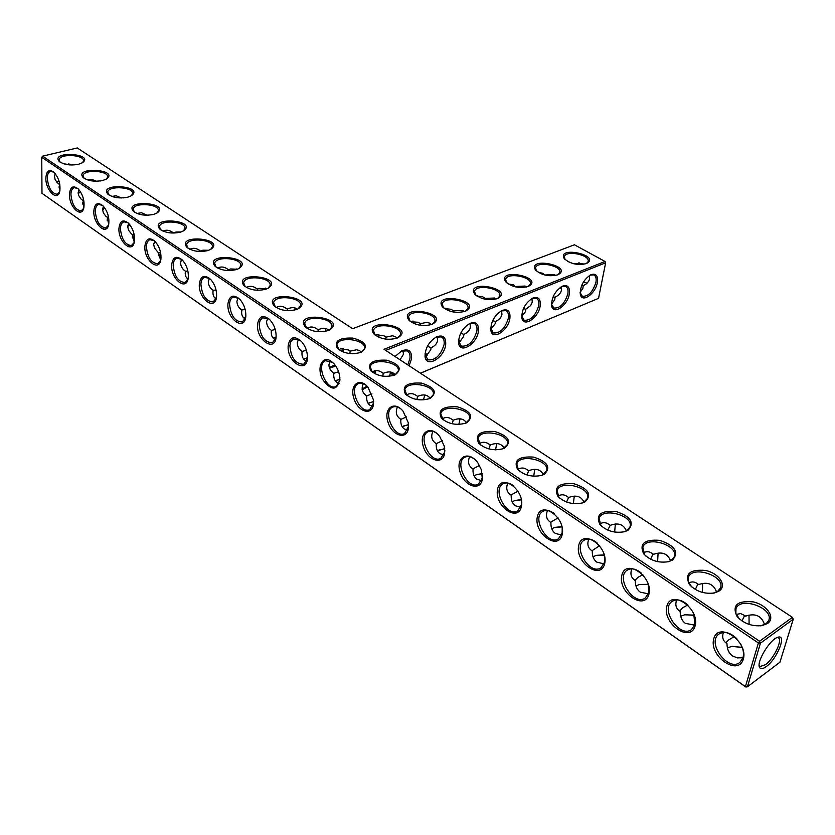 <?xml version="1.0" encoding="UTF-8"?>
<svg xmlns="http://www.w3.org/2000/svg" width="835" height="835" viewBox="0 0 835 835"><rect width="100%" height="100%" fill="white"/><g stroke="black" fill="none" stroke-linecap="round" stroke-linejoin="round"><path stroke-width="1.25" d="M420.412 373.182L598.538 298.325L605.646 262.806L605.041 261.47L574.438 244.791L352.641 328.708L77.258 147.952L42.637 156.155L759.568 641.249L758.389 642.981L41.75 157.283L42.637 156.155L41.75 157.283L41.98 193.323L745.404 686.61L747.419 686.798L760.445 643.18L793.25 619.226L792.394 617.336L384.017 349.291L605.041 261.47L605.646 262.806L385.728 350.418M395.018 356.514L401.875 350.783C408.68 348.425 411.905 351.055 411.571 358.674L409.15 365.793M393.087 375.593L390.488 372.327M445.681 344.709C444.251 358.069 425.902 368.59 425.036 356.347C425.213 348.007 429.065 341.505 436.59 336.818C443.093 334.584 446.12 337.215 445.681 344.709M478.424 331.297C476.889 344.208 459.647 354.51 458.603 342.976C458.676 334.658 462.444 328.134 469.907 323.406C476.127 321.287 478.966 323.928 478.424 331.297M509.893 318.417C508.254 330.89 492.024 340.983 490.834 330.107C490.813 321.809 494.508 315.286 501.908 310.526C507.868 308.522 510.529 311.152 509.893 318.417M540.161 306.027C538.439 318.093 523.117 327.988 521.823 317.717C521.729 309.451 525.34 302.938 532.667 298.147C538.387 296.248 540.882 298.867 540.161 306.027M569.293 294.097C567.497 305.798 553.01 315.473 551.622 305.767C551.465 297.552 555.014 291.05 562.258 286.238C567.748 284.432 570.086 287.052 569.293 294.097M597.349 282.606C595.48 293.951 581.755 303.439 580.315 294.244C580.106 286.092 583.582 279.6 590.752 274.778C596.013 273.055 598.215 275.665 597.349 282.606M460.054 418.826L458.885 424.284M424.712 394.997L423.564 399.683M390.623 372.045L389.538 376.032M420.464 373.214L598.538 298.325M401.019 351.232L407.125 350.836C409.432 352.13 410.371 354.687 409.943 358.497L407.793 364.895M395.038 374.654L392.993 374.111L390.978 372.118M435.766 337.236L441.391 336.881C443.656 338.144 444.554 340.701 444.084 344.531C440.723 355.48 435.296 360.574 427.812 359.822L425.005 354.082M469.113 323.813L474.29 323.489C476.524 324.721 477.38 327.268 476.858 331.13C473.549 341.765 468.341 346.765 461.223 346.108L458.519 340.889M501.146 310.923L505.916 310.62C508.118 311.831 508.933 314.367 508.358 318.25C505.102 328.604 500.082 333.489 493.308 332.925L490.719 328.165M523.42 308.616L525.779 309.19L530.674 305.568L532.271 302.124L531.947 298.523L536.341 298.262C538.491 299.431 539.274 301.967 538.659 305.861C535.444 315.933 530.601 320.734 524.15 320.233L521.677 315.912M561.538 286.603L565.629 286.363C567.737 287.501 568.468 290.027 567.821 293.93C564.648 303.752 559.972 308.449 553.814 308.031L551.455 304.086M590.053 275.132L593.831 274.913C595.898 276.02 596.597 278.535 595.908 282.449C592.766 292.02 588.258 296.634 582.381 296.268L580.137 292.667M745.916 687.048L745.404 686.61L758.389 642.981L760.445 643.18L759.568 641.249L792.394 617.336L793.25 619.226L779.942 662.218L747.419 686.798L745.916 687.048L41.98 193.323M749.099 624.403L749.005 615.092M702.402 592.412L702.611 583.414M657.615 561.652L658.095 553.083M614.644 532.072L615.353 524.004M573.374 503.62L574.271 496.115M533.711 476.221L534.744 469.322M495.583 449.846L496.7 443.583M78.521 164.297L82.446 162.741C95.138 153.494 50.361 150.686 59.087 161.301C63.742 164.735 70.224 165.737 78.521 164.297M102.799 180.475L106.515 178.982C119.781 169.432 74.033 166.301 83.03 177.406C87.832 180.965 94.418 181.988 102.799 180.475M127.849 197.164L131.335 195.755C145.207 185.881 98.457 182.385 107.736 194.012C112.683 197.718 119.384 198.772 127.849 197.164M153.703 214.386L156.938 213.061C171.457 202.863 123.643 198.97 133.235 211.151C138.328 215.002 145.144 216.077 153.703 214.386M180.402 232.172L183.366 230.94C198.573 220.419 149.642 216.056 159.548 228.842C164.808 232.85 171.749 233.967 180.402 232.172M207.978 250.552L210.66 249.425C226.598 238.57 176.498 233.696 186.737 247.108C192.165 251.293 199.241 252.441 207.978 250.552M236.482 269.548L238.862 268.546C255.583 257.357 204.251 251.888 214.835 266C220.44 270.363 227.652 271.542 236.482 269.548M265.968 289.192L268.004 288.325C285.57 276.813 232.955 270.676 243.893 285.518C249.686 290.079 257.044 291.3 265.968 289.192M296.488 309.524L298.158 308.804C316.611 296.978 262.639 290.079 273.953 305.725C279.955 310.495 287.459 311.758 296.488 309.524M328.082 330.577L329.366 330.023C348.769 317.885 293.377 310.14 305.078 326.631C311.288 331.631 318.96 332.946 328.082 330.577M360.824 352.391L361.68 352.015C368.652 346.306 365.709 341.661 352.861 338.091C339.146 337.601 333.969 340.993 337.319 348.289C343.749 353.529 351.587 354.896 360.824 352.391M397.063 338.112L397.857 337.778C417.239 326.12 362.505 317.133 373.767 333.812C380.113 339.104 387.878 340.534 397.063 338.112M431.831 324.429L432.551 324.116C450.983 313.167 398.243 303.961 408.733 319.951C414.995 325.274 422.698 326.756 431.831 324.429M465.189 311.288L465.867 310.996C483.392 300.694 432.509 291.352 442.31 306.664C448.489 311.998 456.119 313.542 465.189 311.288M394.767 375.009L395.164 374.832C402.564 368.976 399.704 364.102 386.584 360.198C372.525 359.551 367.243 363.058 370.73 370.73C377.41 376.23 385.426 377.66 394.767 375.009M429.983 398.472C437.728 392.471 434.899 387.346 421.508 383.119C407.125 382.326 401.75 385.947 405.392 394.005C412.281 399.767 420.443 401.27 429.889 398.504L429.983 398.472M466.546 422.834C474.155 416.561 471.128 411.237 457.476 406.854C442.915 406.019 437.54 409.787 441.36 418.158C448.218 424.065 456.411 425.714 465.93 423.094L466.546 422.834M504.528 448.134C511.991 441.59 508.755 436.047 494.821 431.497C480.083 430.609 474.718 434.524 478.716 443.239C485.542 449.293 493.756 451.098 503.348 448.645L504.528 448.134M544.023 474.447C551.319 467.61 547.854 461.839 533.648 457.11C518.723 456.171 513.348 460.221 517.543 469.291C524.338 475.512 532.563 477.484 542.239 475.219L544.023 474.447M585.116 501.835C592.234 494.685 588.539 488.663 574.031 483.747C558.907 482.734 553.542 486.941 557.916 496.376C564.69 502.764 572.935 504.935 582.684 502.868L585.116 501.835M627.91 530.35C634.819 522.877 630.874 516.583 616.073 511.469C600.751 510.373 595.376 514.736 599.947 524.568C606.69 531.133 614.967 533.492 624.789 531.655L627.91 530.35M672.509 560.066C679.21 552.259 674.993 545.683 659.869 540.36C644.338 539.159 638.963 543.679 643.733 553.908C650.444 560.671 658.752 563.249 668.658 561.663L672.509 560.066M719.039 591.065C727.421 585.679 719.071 573.248 705.544 570.462C689.793 569.157 684.408 573.833 689.376 584.5C696.066 591.451 704.406 594.269 714.405 592.954L719.039 591.065M767.615 623.432C775.83 617.764 766.979 604.832 753.222 601.889C737.242 600.438 731.836 605.271 736.992 616.387C743.672 623.568 752.064 626.647 762.167 625.613L767.615 623.432M497.242 298.669L497.858 298.398C514.569 288.691 465.398 279.245 474.572 293.91C480.668 299.254 488.224 300.83 497.242 298.669M528.054 286.53L528.628 286.29C544.556 277.126 496.992 267.617 505.603 281.666C511.625 287 519.109 288.618 528.054 286.53M557.697 274.861L558.229 274.632C573.436 265.968 527.376 256.439 535.465 269.903C541.414 275.216 548.814 276.865 557.697 274.861M586.233 263.62L586.734 263.411C601.273 255.207 556.601 245.678 564.23 258.589C570.096 263.87 577.434 265.54 586.233 263.62M402.961 350.533L403.462 354.27L400.038 359.812M437.154 336.714L437.623 340.44C437.102 343.519 434.91 345.961 431.069 347.788L430.787 349.677L426.633 355.512L425.172 355.898M470.001 323.458L470.418 327.163C469.875 330.19 467.704 332.601 463.905 334.397L463.602 336.495L459.699 341.912L458.655 342.225M501.574 310.745L501.95 314.398C501.376 317.383 499.215 319.763 495.479 321.527L495.145 323.803L490.813 329.063M525.852 309.148L525.497 311.57L521.729 316.392M561.193 286.812L561.464 290.309L560.598 292.615L558.385 295.183L555.087 297.229L554.722 299.786L551.465 304.17M589.374 275.54L589.583 278.921L588.706 281.197L586.504 283.733L583.247 285.747L582.872 288.419L580.127 292.365M766.238 666.612C777.134 658.972 787.175 633.901 777.886 637.272C770.444 638.838 756.531 661.33 759.422 667.123C760.403 669.357 762.679 669.19 766.238 666.612M741.971 620.916L744.267 616.313L745.78 616.073L740.687 613.579L736.209 614.414M764.536 624.663C761.666 615.823 755.414 612.963 745.78 616.073M695.336 589.479L697.569 584.73L698.697 584.542L696.828 583.289C694.209 581.598 691.537 581.494 688.802 582.987M716.545 592.025C713.664 583.999 707.715 581.504 698.697 584.542M650.642 559.21L652.751 554.471L653.554 554.325L651.697 553.083C648.972 551.319 646.196 551.236 643.378 552.843M670.536 560.776C667.666 553.522 662.009 551.371 653.554 554.325M607.755 530.079L610.249 525.33L608.402 524.088C605.573 522.261 602.724 522.199 599.833 523.9M626.396 530.851C623.547 524.296 618.161 522.459 610.249 525.33M566.568 502.023L568.656 497.483L566.819 496.251C563.917 494.372 560.984 494.32 558.041 496.105M584.03 502.159C581.191 496.261 576.066 494.706 568.656 497.483M526.979 474.979L528.691 470.721L526.864 469.5C523.889 467.579 520.904 467.537 517.898 469.374M543.303 474.624C540.506 469.343 535.632 468.038 528.691 470.721M488.892 448.917L490.239 444.982L488.433 443.771C485.396 441.809 482.359 441.767 479.321 443.646M504.142 448.186C501.386 443.468 496.752 442.404 490.239 444.982M452.215 423.783L453.238 420.214L451.443 419.003C448.364 417.02 445.285 416.978 442.216 418.878M466.452 422.771C463.738 418.575 459.333 417.73 453.238 420.214M416.874 399.537L417.604 396.354L415.809 395.153C412.699 393.149 409.599 393.097 406.499 394.997M430.15 398.337C427.499 394.642 423.335 393.974 417.657 396.322L417.604 396.354M382.774 376.136L383.244 373.349L381.47 372.159C378.339 370.145 375.218 370.082 372.097 371.972M395.164 374.811C392.648 371.658 388.839 371.105 383.724 373.141L383.244 373.349M82.373 162.783L83.385 161.186C85.243 154.788 59.869 153.191 59.139 159.683L60.13 162.157M106.452 179.024L107.569 177.302C109.521 170.684 83.865 168.931 83.051 175.642L84.116 178.293M131.283 195.787L132.514 193.929C134.571 187.092 108.613 185.151 107.705 192.092L108.853 194.931M156.886 213.092L158.253 211.098C160.414 204.032 134.153 201.882 133.162 209.074L134.372 212.111M183.314 230.971L184.827 228.832C187.113 221.515 160.529 219.146 159.433 226.588L160.737 229.844M210.608 249.456L212.278 247.16C214.689 239.593 187.771 236.973 186.57 244.665L187.959 248.162M238.8 268.578L240.657 266.115C243.194 258.286 215.931 255.374 214.616 263.349L216.108 267.096M267.941 288.357L269.997 285.727C272.68 277.617 245.062 274.402 243.622 282.658L245.208 286.676M298.074 308.846L300.36 306.027C303.189 297.646 275.206 294.066 273.63 302.614L275.32 306.936M329.251 330.075L331.787 327.059C334.783 318.386 306.424 314.419 304.692 323.27L306.508 327.904M361.534 352.088L364.352 348.853C367.525 339.887 338.76 335.482 336.881 344.657L338.801 349.635M397.669 337.862L400.278 334.877C403.399 326.297 375.312 321.684 373.454 330.472L375.134 335.106M432.332 324.22L434.753 321.465C437.811 313.25 410.361 308.459 408.534 316.882L409.995 321.193M465.617 311.111L467.851 308.574C470.856 300.704 444.001 295.767 442.206 303.846L443.479 307.854M394.976 374.915L398.107 371.471C401.468 362.181 372.285 357.296 370.229 366.795L372.285 372.159M429.639 398.619L433.125 394.945C436.695 385.342 407.062 379.915 404.829 389.757L407.021 395.519M465.596 423.23L469.479 419.337C473.257 409.4 443.166 403.378 440.734 413.565L443.072 419.765M502.92 448.802L507.231 444.679C511.26 434.419 480.678 427.729 478.037 438.271L480.522 444.94M541.685 475.397L546.487 471.055C550.766 460.45 519.662 453.029 516.792 463.936L518.483 470.115L519.433 471.117M581.985 503.067L583.884 502.232L587.329 498.516C591.879 487.556 560.222 479.332 557.112 490.615L558.855 497.211L559.92 498.328M623.922 531.885L626.615 530.726L629.851 527.125C634.694 515.821 602.452 506.699 599.081 518.358L600.887 525.413L602.056 526.666M668.658 561.663L671.142 560.431L674.158 556.955C679.314 545.307 646.457 535.193 642.804 547.238L644.662 554.764L645.956 556.162M713.09 593.194L717.599 591.41L720.386 588.101C725.876 576.108 692.34 564.909 688.395 577.329L688.343 581.828L691.724 586.922M760.56 625.843L766.092 623.745L768.638 620.645C774.483 608.297 740.238 595.908 735.969 608.715L735.865 613.474L739.476 619.006M497.587 298.523L499.664 296.174C502.607 288.628 476.315 283.576 474.551 291.342L475.668 295.058M528.325 286.426L530.256 284.244C533.137 277.011 507.377 271.866 505.645 279.318L506.615 282.762M557.905 274.778L559.69 272.753C562.519 265.822 537.26 260.593 535.569 267.753L536.414 270.958M586.4 263.557L588.049 261.689C590.815 255.03 566.026 249.748 564.376 256.627L565.118 259.601M579.052 262.576L577.862 264.455M583.519 281.844L587.109 283.201M375.541 335.409L376.752 334.772L384.017 335.827L385.989 337.152L385.634 339.114M385.989 337.152L392.377 335.774L395.247 336.557L397.147 338.081M338.927 349.719L340.576 348.769L348.383 349.959L350.157 351.149L349.896 353.549M350.157 351.149L356.628 349.761L359.509 350.585L361.398 352.151M427.468 346.17L431.027 347.819M410.674 321.705L418.22 322.279L420.381 323.719L419.974 325.243M420.381 323.719L426.695 322.341L429.545 323.103L431.434 324.575M425.078 353.382L427.603 354.99L425.109 353.142M460.701 333.186L463.905 334.397M444.429 308.585L451.098 309.274L453.405 310.808L452.998 311.935M453.405 310.808L462.966 310.443L464.354 311.591M460.325 341.598L458.561 340.252M492.66 320.682L495.479 321.527M476.889 295.997L482.724 296.78L485.156 298.408L484.791 299.149M485.156 298.408L494.623 298.011L495.969 299.087M491.752 328.719L490.73 327.894M508.139 283.931L513.149 284.777L515.435 286.864M515.696 286.478L525.069 286.05L526.374 287.063M532.354 300.423L531.509 298.773M553.031 296.957L555.087 297.229M538.262 272.356L542.468 273.222L545.015 275.07M545.098 274.986L554.388 274.538L555.63 275.466M561.569 289.495L560.254 287.428M581.577 285.674L583.247 285.747M573.76 263.776L582.621 263.453L583.79 264.288M567.341 261.251L573.019 263.578M759.13 665.245L760.257 666.476L765.382 664.733C773.982 658.711 783.24 639.057 778.074 637.69L777.166 637.533M726.481 643.221L726.492 642.105L728.913 639.735L734.487 636.552M742.211 647.323L731.69 646.447L727.421 647.876M723.381 632.439C721.816 637.387 723.016 641.113 726.972 643.618C727.045 649.202 728.903 653.314 732.556 655.976L737.347 657.897L742.983 657.719L739.894 662.395C728.089 672.269 706.233 642.324 719.039 634.015C724.362 630.916 730.291 632.481 736.835 638.723M679.773 611.126L682.446 607.89L687.789 604.937M694.271 615.124L684.679 614.8L680.713 616.261M676.642 599.947C674.899 605.01 676.079 608.84 680.17 611.429C680.17 616.846 681.913 620.822 685.41 623.38L694.657 625.133M634.997 580.335L637.898 577.361L642.856 574.689M648.346 584.343L639.61 584.448L635.946 585.919M631.834 568.844C629.945 573.989 631.093 577.903 635.31 580.576C635.237 585.836 636.875 589.687 640.226 592.13L648.398 593.883M591.963 550.745L599.645 545.693M604.3 554.889L596.357 555.338L593.007 556.778M588.832 539.045C586.817 544.253 587.965 548.23 592.266 550.975C592.13 556.089 593.675 559.815 596.889 562.164L604.06 563.875M550.839 522.136L558.072 517.877M562.007 526.655L554.826 527.376L551.778 528.764M547.53 510.467C545.422 515.717 546.56 519.746 550.933 522.564C550.745 527.522 552.196 531.133 555.285 533.398L561.548 535.047M510.926 495.019L518.055 491.147M521.374 499.591L514.913 500.489L512.179 501.793M507.837 483.048C505.655 488.308 506.782 492.379 511.218 495.249C510.978 500.082 512.346 503.578 515.31 505.749L520.737 507.325M473.017 468.832L479.499 465.45M482.306 473.591L476.524 474.624L474.092 475.835M469.635 456.703C467.412 461.974 468.539 466.066 473.027 468.988C472.746 473.685 474.019 477.088 476.868 479.175L481.544 480.657M436.235 443.688L442.352 440.713M444.711 448.614L437.446 450.817M432.864 431.382C430.62 436.642 431.758 440.744 436.267 443.709C435.933 448.291 437.143 451.578 439.888 453.593L443.865 454.971M397.439 407.021C395.195 412.26 396.333 416.373 400.863 419.358L406.53 416.884M408.492 424.577L402.167 426.695M400.863 419.358C400.497 423.825 401.625 427.029 404.265 428.971L407.616 430.223M363.288 383.568C361.054 388.786 362.202 392.899 366.742 395.894L371.972 393.901M373.6 401.447L368.162 403.409M366.742 395.894C366.335 400.247 367.4 403.357 369.947 405.236L372.713 406.363M362.171 389.841L367.682 386.772M375.092 373.861L375.134 370.636M743.327 659.128C738.182 676.736 708.675 656.049 713.768 638.744C718.382 620.916 748.609 641.405 743.327 659.128M695.117 625.885C690.441 643.367 662.186 623.547 666.81 606.377C670.996 588.696 699.928 608.308 695.117 625.885M648.952 594.05C644.714 611.397 617.618 592.391 621.824 575.346C625.613 557.822 653.325 576.609 648.952 594.05M604.707 563.541C600.866 580.742 574.866 562.508 578.686 545.599C582.089 528.231 608.663 546.247 604.707 563.541M562.247 534.264C558.792 551.319 533.826 533.805 537.27 517.042C540.339 499.831 565.838 517.115 562.247 534.264M521.489 506.156C518.378 523.065 494.383 506.24 497.493 489.613C500.228 472.558 524.724 489.164 521.489 506.156M482.327 479.154C480.375 492.076 463.561 485.949 459.834 471.232C455.545 456.505 469.019 450.086 477.954 462.987L481.44 469.928L482.327 479.154M444.658 453.175C442.957 465.763 427.207 460.471 423.23 446.245C418.742 432.039 430.776 424.618 439.711 436.465L444.262 446.057L444.658 453.175M408.409 428.178C406.927 440.515 392.043 435.849 387.951 422.019C383.369 408.252 394.297 400.195 403.107 411.237L408.273 422.719L408.409 428.178M373.495 404.098C372.212 416.216 358.1 412.072 353.936 398.608C349.322 385.217 359.332 376.71 367.943 387.085L373.495 400.017L373.495 404.098M331.171 361.231C322.174 354.854 316.319 367.817 322.654 379.591C331.871 391.427 337.622 390.895 339.897 377.994C339.459 372.661 337.528 367.964 334.136 363.893L331.171 361.231M288.221 345.304C286.28 362.213 308.063 375.322 307.457 356.639C307.196 350.93 305.224 345.909 301.56 341.588C294.515 335.44 290.069 336.682 288.221 345.304M257.566 324.157C255.875 340.356 276.072 353.414 276.124 335.941C276.03 329.919 274.047 324.638 270.164 320.097C263.411 314.336 259.215 315.693 257.566 324.157M227.945 303.742C226.494 319.283 245.271 332.246 245.845 315.88C245.918 309.608 243.935 304.107 239.875 299.379C233.393 293.951 229.427 295.413 227.945 303.742M199.325 284.004C198.072 298.961 215.597 311.779 216.578 296.425C216.808 289.954 214.825 284.265 210.629 279.381C204.408 274.256 200.64 275.8 199.325 284.004M171.645 264.914C170.59 279.339 186.967 291.989 188.272 277.564C188.658 270.926 186.685 265.092 182.364 260.061C176.383 255.218 172.803 256.836 171.645 264.914M144.852 246.44C143.975 260.384 159.328 272.836 160.894 259.267C161.405 252.504 159.454 246.544 155.039 241.388C149.277 236.796 145.885 238.476 144.852 246.44M118.925 228.56C118.205 242.046 132.629 254.299 134.383 241.513C135.02 234.656 133.099 228.592 128.6 223.331C123.058 218.958 119.833 220.701 118.925 228.56M93.802 211.234C93.228 224.312 106.817 236.336 108.727 224.291C109.468 217.351 107.569 211.203 103.018 205.848C97.664 201.694 94.595 203.489 93.802 211.234M69.462 194.451C69.013 207.132 81.84 218.947 83.865 207.571C84.7 200.577 82.822 194.357 78.229 188.919C73.073 184.963 70.14 186.8 69.462 194.451M45.852 178.168C45.539 190.495 57.657 202.091 59.765 191.33C60.694 184.295 58.836 178.032 54.212 172.521C49.223 168.733 46.447 170.622 45.852 178.168M325.045 331.38L325.932 328.593M72.061 165.006L63.69 163.796M102.162 180.631L100.263 180.965M96.338 181.237L91.756 179.368L87.32 179.849M128.047 197.112L123.507 197.885M121.346 197.968L116.211 195.797L111.713 196.392M154.256 214.23L148.004 215.232M147.137 215.242L141.459 212.758L136.909 213.457M181.143 231.942L176.018 232.036L173.628 233.007L171.947 231.879C169.046 230.001 166.04 229.729 162.929 231.065M208.823 250.27L202.853 250.197L200.64 251.095L198.949 249.957C195.985 248.047 192.948 247.807 189.816 249.248M237.37 269.235L230.554 268.954L228.56 269.788L226.849 268.64C223.832 266.699 220.764 266.49 217.622 268.025M266.835 288.868L259.174 288.367L257.41 289.098L255.687 287.95C252.629 285.977 249.529 285.81 246.388 287.438M297.291 309.211C295.225 307.416 292.375 307.165 288.743 308.449L287.25 309.086L285.518 307.917C282.428 305.923 279.308 305.787 276.166 307.499M328.792 330.284C326.579 328.092 323.416 327.738 319.325 329.251L318.135 329.762L316.382 328.583C313.271 326.579 310.14 326.464 306.998 328.259M378.725 334.355L378.986 337.319M412.981 320.974L413.231 323.197M374.435 370.782L374.299 373.454M367.066 386.114L362.014 389.131M339.939 379.163L335.378 380.927M339.094 383.338L336.849 382.346C334.407 380.541 333.395 377.535 333.823 373.308C330.357 370.636 328.739 367.692 328.98 364.498L330.326 360.97M338.624 371.752L333.823 373.308M335.44 365.542L329.595 368.256M343.049 348.331L343.289 351.89M445.9 308.125L446.099 309.597M477.557 295.799L477.672 296.498M460.273 341.63L458.54 340.482M491.669 328.76L490.719 328.103M740.781 644.161C743.338 649.077 744.079 653.586 742.993 657.698M742.305 647.563L732.358 646.342M693.718 613.61L694.845 624.528L691.547 629.527C679.878 638.712 659.629 608.986 672.238 601.336C676.924 598.685 682.174 599.947 688.009 605.145M694.355 615.364L685.065 614.717M648.231 583.926L648.732 592.756L645.278 598.037C633.775 606.565 614.998 577.079 627.367 570.054C631.584 567.748 636.312 568.844 641.562 573.332M648.419 584.594L639.756 584.416M604.394 555.254L604.54 562.299L600.939 567.821C589.635 575.753 572.194 546.528 584.312 540.078C588.143 538.064 592.433 539.034 597.171 542.98M604.363 555.139L596.294 555.359M562.205 527.574L562.132 533.085L558.438 538.815C547.353 546.194 531.123 517.241 542.959 511.323C546.455 509.559 550.369 510.435 554.67 513.942M562.07 526.906L554.586 527.449M521.583 500.885L521.426 505.029L517.648 510.947C506.803 517.804 491.658 489.153 503.213 483.715C506.417 482.16 509.987 482.964 513.911 486.095M521.426 499.841L514.517 500.635M482.484 475.115L482.296 478.069L478.465 484.143C467.882 490.531 453.729 462.183 464.97 457.183C467.924 455.827 471.19 456.557 474.771 459.375M482.348 473.852L476.013 474.823M444.825 450.242L444.669 452.142L440.807 458.352C430.484 464.302 417.218 436.256 428.167 431.685C430.881 430.484 433.887 431.152 437.164 433.699M444.731 448.865L438.97 449.981M408.545 426.226L404.589 433.522C394.527 439.064 382.065 411.342 392.711 407.136C395.216 406.081 397.971 406.697 400.977 409.004M408.513 424.838L403.305 426.038M373.579 403.023L369.707 409.588C359.927 414.765 348.195 387.356 358.528 383.505L362.171 383.223L366.147 385.238M373.6 401.708L368.955 402.94M332.58 362.338L325.556 360.72C315.526 364.258 326.6 391.344 336.119 386.511L339.876 380.593M300.224 340.262L293.294 338.958L290.83 341.682L289.87 345.481C290.966 357.881 295.59 364.133 303.721 364.248L307.353 358.904M269.006 318.96L262.555 317.759L260.113 320.483L259.184 324.335C260.29 336.401 264.726 342.538 272.481 342.747L275.957 337.924M238.862 298.398L233.309 297.083C231.097 298.011 229.844 300.287 229.552 303.919C230.669 315.661 234.917 321.684 242.317 321.976L245.647 317.613M209.742 278.525L204.596 277.303C202.394 278.201 201.162 280.487 200.901 284.171C202.028 295.632 206.12 301.539 213.186 301.905L216.359 297.959M181.592 259.32L176.811 258.182C174.63 259.048 173.419 261.345 173.189 265.081C174.338 276.26 178.273 282.063 185.026 282.491L188.042 278.911M154.371 240.751L149.924 239.687C147.753 240.522 146.574 242.828 146.386 246.617C147.534 257.524 151.333 263.223 157.794 263.703L160.664 260.457M128.026 222.778L123.883 221.776C121.743 222.59 120.584 224.897 120.428 228.727C121.586 239.384 125.26 244.979 131.439 245.521L134.164 242.567M102.507 205.379L98.655 204.439C96.536 205.222 95.409 207.539 95.284 211.401C96.463 221.818 100.012 227.318 105.93 227.903L108.508 225.22M77.791 188.512L74.2 187.645C72.113 188.397 71.017 190.724 70.923 194.618C72.102 204.805 75.536 210.211 81.214 210.827L83.657 208.385M53.837 172.177L50.486 171.363C48.42 172.083 47.355 174.411 47.292 178.335C48.482 188.313 51.812 193.626 57.271 194.273L59.577 192.05M69.482 164.902L68.846 163.618M56.362 181.581L59.16 181.571M295.225 308L294.494 310.098M265.52 288.117L264.998 289.495M236.775 268.912L236.524 269.538M78.928 189.67L78.156 192.739L78.72 195.567L81.037 199.054L83.918 201.183M78.177 193.365L80.567 191.925M55.194 173.607L54.505 176.54L55.079 179.348L56.937 182.301L59.869 184.827M59.389 184.545L59.932 190.474M103.404 206.255L102.548 209.439L103.383 212.956L105.899 216.286L108.696 217.966M102.548 209.668L104.834 208.061M83.041 200.807L83.928 207.247M128.663 223.383L127.713 226.661L128.538 230.22L131.554 234.04L134.268 235.22M127.724 226.431L129.811 224.709M107.444 217.58L108.686 224.479M154.715 241.075L153.692 244.446L154.485 248.037L158.045 252.337L160.664 252.963M153.765 243.601L155.529 241.91M132.608 234.896L134.247 242.223M181.633 259.351L180.517 262.816C180.871 266.522 182.5 269.319 185.401 271.198L187.917 271.239M180.819 261.104L182.009 259.706M158.577 252.754L160.644 260.499M209.408 278.295L208.239 281.792C208.552 285.539 210.18 288.357 213.113 290.256L216.077 290.079M228.769 270.582L228.56 269.788M185.401 271.198L185.589 276.26L187.896 279.328M238.121 297.886L236.889 301.414C237.182 305.192 238.81 308.042 241.764 309.952L245.177 309.503M257.577 290.277L257.41 289.098M213.113 290.256L213.071 290.59C212.612 294.285 213.416 296.905 215.482 298.419L216.077 298.773M267.816 318.177L266.542 321.715C266.793 325.525 268.411 328.405 271.396 330.336L275.268 329.564M287.334 310.651L287.25 309.086M241.764 309.952L241.764 309.973C241.242 313.918 242.077 316.705 244.279 318.333L245.229 318.855M298.533 339.187L297.229 342.726C297.437 346.577 299.045 349.479 302.072 351.42L306.393 350.293M318.072 331.735L318.135 329.762M271.396 330.336C270.895 334.386 271.792 337.246 274.078 338.937L275.414 339.626M329.345 367.609L334.887 364.811M342.465 351.692L342.371 348.362M302.072 351.42C301.602 355.574 302.541 358.518 304.911 360.261L306.685 361.106M79.064 212.142L79.784 210.911M103.269 229.176L103.895 227.892M128.256 246.722L128.82 245.375M339.928 379.424L335.847 380.645M335.357 365.438L332.81 367.202M79.44 192.791L78.177 192.3M103.509 209.178L102.59 208.781M128.308 226.076L127.786 225.826M216.411 297.677L215.399 298.168M245.74 316.976L243.737 317.905M276.072 336.964L273.922 337.82M307.447 357.683L303.752 359.217M79.116 192.968L78.156 192.655M103.227 209.345L102.559 209.094M216.369 297.886L215.326 298.304M245.709 317.206L244.164 317.665M276.051 337.204L273.233 338.227M307.437 357.933L303.909 359.113M401.04 351.211L401.875 350.783M425.067 355.24L425.036 356.347M435.839 337.194L436.59 336.818M458.603 341.87L458.603 342.976M469.228 323.75L469.907 323.406M490.803 329.011L490.834 330.107M501.292 310.839L501.908 310.526M521.771 316.611L521.823 317.717M532.114 298.429L532.667 298.147M551.549 304.671L551.622 305.767M580.221 293.158L580.315 294.244M392.993 374.111L392.137 373.537M427.812 359.822L427.029 359.321M461.223 346.108L460.513 345.659M493.308 332.925L492.66 332.528M524.15 320.233L523.566 319.889M553.814 308.031L553.292 307.718M60.047 162.073L59.087 161.301M84.001 178.179L83.03 177.406M108.707 194.795L107.736 194.012M134.195 211.933L133.235 211.151M160.518 229.625L159.548 228.842M187.708 247.901L186.737 247.108M215.806 266.793L214.835 266M244.853 286.321L243.893 285.518M274.913 306.529L273.953 305.725M306.038 327.435L305.078 326.631M338.269 349.093L337.319 348.289M374.696 334.637L373.767 333.812M409.641 320.797L408.733 319.951M443.197 307.52L442.31 306.664M371.69 371.544L370.73 370.73M406.342 394.819L405.392 394.005M442.31 418.982L441.36 418.158M479.666 444.063L478.716 443.239M518.483 470.115L517.543 469.291M558.855 497.211L557.916 496.376M624.11 531.843L624.789 531.655M600.887 525.413L599.947 524.568M644.662 554.764L643.733 553.908M713.33 593.142L714.405 592.954M690.294 585.356L689.376 584.5M761.071 625.759L762.167 625.613M737.91 617.263L736.992 616.387M475.439 294.776L474.572 293.91M506.438 282.543L505.603 281.666M536.279 270.78L535.465 269.903M565.024 259.476L564.23 258.589M373.454 330.472L373.318 331.589M408.534 316.882L408.398 317.905M442.206 303.846L442.07 304.775M474.551 291.342L474.416 292.187M505.645 279.318L505.519 280.09M535.569 267.753L535.444 268.452M564.376 256.627L564.262 257.274M759.13 665.349L759.422 667.123M759.62 666.038L760.257 666.476M726.492 642.105L726.314 642.71M735.969 608.715L735.604 610.009M679.815 610.27L679.669 610.813M688.395 577.329L688.05 578.665M642.804 547.238L642.48 548.605M599.081 518.358L598.778 519.746M557.112 490.615L556.841 492.003M516.792 463.936L516.541 465.314M478.037 438.271L477.808 439.638M440.734 413.565L440.536 414.901M400.57 419.139L400.81 420.057M404.829 389.757L404.662 391.062M366.784 395.926L366.648 397.032M370.229 366.795L370.082 368.068M59.139 159.683L59.139 160.497M83.051 175.642L83.041 176.498M107.705 192.092L107.694 192.989M133.162 209.074L133.13 210.002M159.433 226.588L159.391 227.558M186.57 244.665L186.518 245.688M214.616 263.349L214.553 264.413M243.622 282.658L243.549 283.764M273.63 302.614L273.536 303.763M304.692 323.27L304.587 324.46M336.881 344.657L336.745 345.888M333.864 373.349L333.718 374.779M369.707 402.574L369.133 402.856M82.78 200.609L83.416 201.047M59.128 184.337L59.776 184.785M107.172 217.382L107.788 217.799M132.337 234.687L132.932 235.094M158.306 252.546L158.88 252.942M185.13 270.989L185.673 271.365M212.841 290.048L213.363 290.403M336.641 380.238L335.973 380.583M59.139 186.184L59.139 187.938M82.822 202.289L82.811 204.126M107.245 218.885L107.214 220.795M132.441 235.981L132.389 237.985M158.452 253.621L158.379 255.708M185.318 271.813L185.213 273.995M213.071 290.59L212.935 292.855M241.764 309.973L241.607 312.342M271.417 330.357L271.25 332.466M302.103 351.472L301.936 353.268M304.733 358.674L303.992 359.06"/></g></svg>

